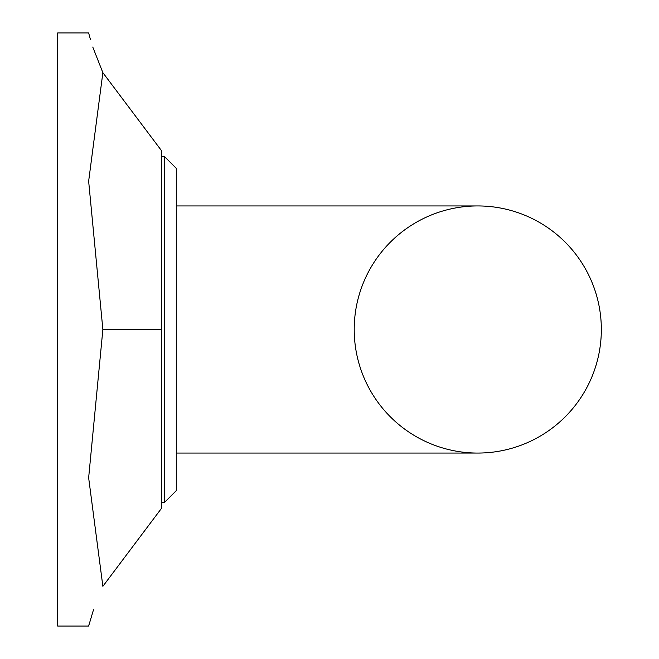 <?xml version="1.0" encoding="UTF-8"?>
<svg xmlns="http://www.w3.org/2000/svg" width="659" height="659" viewBox="0 0 659 659"><rect width="100%" height="100%" fill="white"/><g stroke="black" fill="none" stroke-linecap="round" stroke-linejoin="round"><path stroke-width="0.99" d="M161.455 329.5L161.455 508.394L102.87 586.321L88.644 477.791L102.87 329.5L161.455 329.5L161.455 150.606L102.87 72.679C83.438 20.627 83.438 20.627 102.87 72.679L92.771 47.044M88.644 626.05L89.105 624.279L88.644 626.05L57.663 626.05L57.663 32.95L88.644 32.95L90.415 39.416M102.87 586.321C83.438 638.373 83.438 638.373 102.87 586.321L161.455 508.394M102.87 329.5L88.644 181.209L102.87 72.679M161.455 502.488L164.421 502.488L164.421 156.512L176.282 168.375L176.282 490.625L176.282 453.062L176.282 490.625L176.282 453.062L477.775 453.062A123.562 123.562 0 0 0 601.337 329.5A123.562 123.562 0 0 0 477.775 205.938L477.775 205.938A123.562 123.562 0 0 0 354.212 329.5A123.562 123.562 0 0 0 477.775 453.062A123.562 123.562 0 0 0 601.337 329.5A123.562 123.562 0 0 0 477.775 205.938A123.562 123.562 0 0 0 354.212 329.5M88.701 625.828L93.504 609.732M601.337 329.5A123.562 123.562 0 0 0 477.775 205.938L176.282 205.938M176.282 168.375L164.421 156.512L161.455 156.512M164.421 502.488L176.282 490.625L164.421 502.488"/></g></svg>
